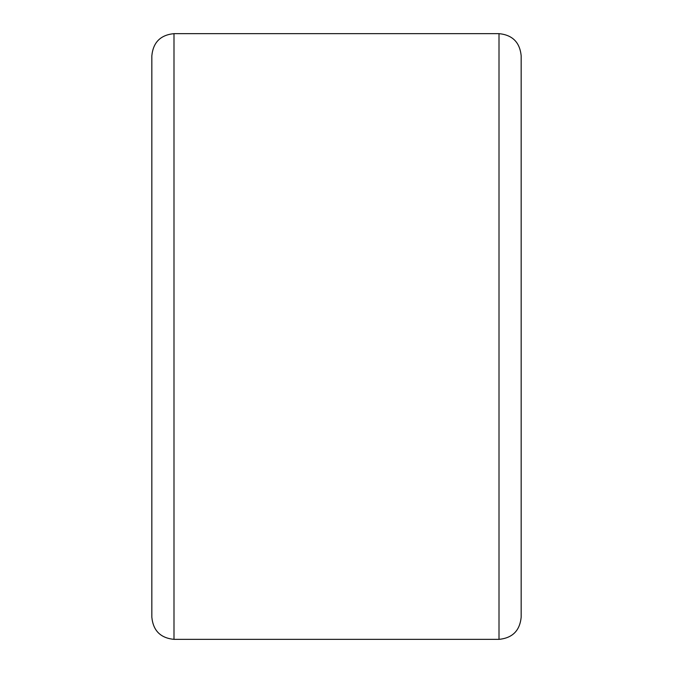 <?xml version="1.0" encoding="UTF-8"?>
<svg xmlns="http://www.w3.org/2000/svg" width="673" height="673" viewBox="0 0 673 673"><rect width="100%" height="100%" fill="white"/><g stroke="black" fill="none" stroke-linecap="round" stroke-linejoin="round"><path stroke-width="1.01" d="M151.837 336.5L151.837 55.809C153.15 42.349 160.536 34.962 173.996 33.65L173.996 639.35C160.536 638.038 153.15 630.651 151.837 617.191L151.837 336.5M521.163 55.809L521.163 617.191C519.85 630.651 512.464 638.038 499.004 639.35L499.004 33.65C512.464 34.962 519.85 42.349 521.163 55.809M521.163 558.094L521.163 114.906M499.004 33.65L173.996 33.65M499.004 639.35L173.996 639.35"/></g></svg>
